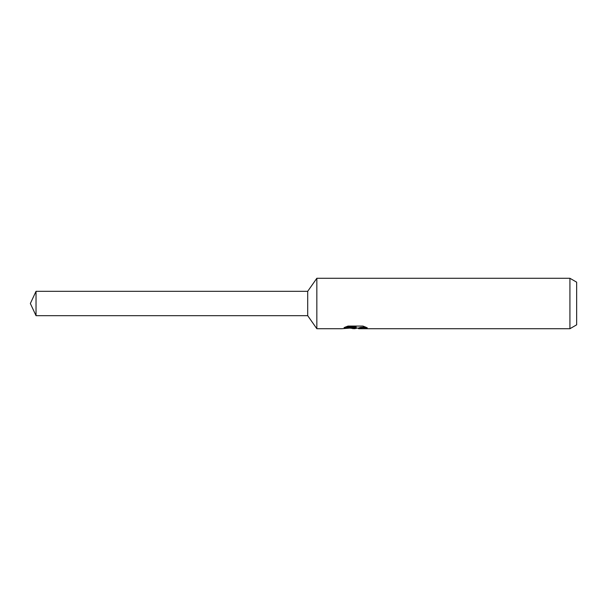 <?xml version="1.0" encoding="UTF-8"?>
<svg xmlns="http://www.w3.org/2000/svg" width="607" height="607" viewBox="0 0 607 607"><rect width="100%" height="100%" fill="white"/><g stroke="black" fill="none" stroke-linecap="round" stroke-linejoin="round"><path stroke-width="0.91" d="M345.595 326.961L356.172 326.961L356.172 327.621L341.794 328.713L316.839 328.713L307.703 315.686L307.703 291.314L316.839 278.287L569.927 278.287L576.65 282.172L576.65 324.828L569.927 328.713L358.669 328.713L358.517 328.046L360.3 327.439L365.391 326.976M316.839 328.713L316.839 278.287M357.311 328.084L354.663 328.713L350.262 328.152M354.663 328.713L355.247 328.25L352.872 328.713M569.927 328.713L569.927 278.287M356.172 327.621L344.078 327.621L348.016 326.073L362.94 326.073L367.265 327.803L362.25 327.75L358.517 328.683M355.247 327.719L355.247 328.25M351.165 328.084L354.837 327.757M307.703 315.686L36.033 315.686L30.35 303.5L36.033 291.314L307.703 291.314M36.033 315.686L36.033 291.314M355.247 328.084L358.517 328.084"/></g></svg>
